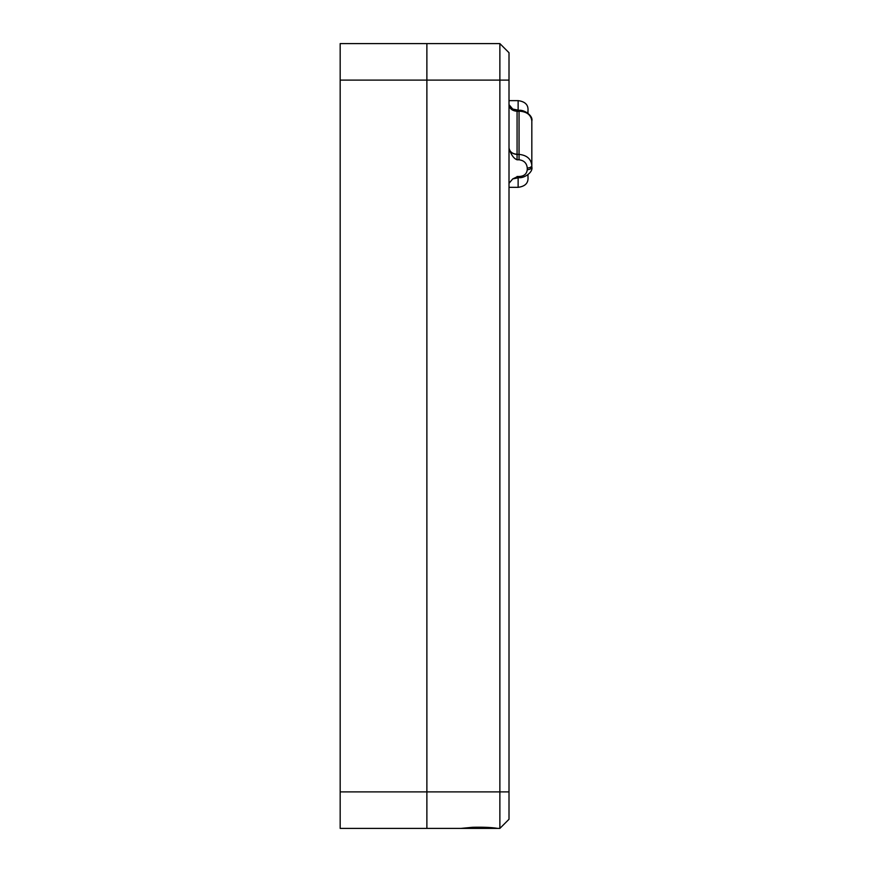 <?xml version="1.0" encoding="UTF-8"?>
<svg xmlns="http://www.w3.org/2000/svg" width="872" height="872" viewBox="0 0 872 872"><rect width="100%" height="100%" fill="white"/><g stroke="black" fill="none" stroke-linecap="round" stroke-linejoin="round"><path stroke-width="1.31" d="M426.877 828.4L461.037 828.4L472.504 827.288C483.219 827.027 491.601 827.397 497.661 828.4L426.877 828.4L426.877 791.896L340.178 791.896L340.178 828.4L426.877 828.4L426.877 43.6L340.178 43.6L340.178 80.104L426.877 80.104L426.877 43.6L499.874 43.6L509.008 52.723L509.008 80.104L499.874 80.104L499.874 828.4L509.008 819.277L509.008 80.104M340.178 791.896L340.178 80.104M509.008 791.896L426.877 791.896L426.877 80.104L499.874 80.104L499.874 43.6M458.814 828.4L499.874 828.4M518.132 177.637L518.132 187.327C525.184 186.379 528.465 183.044 527.985 177.299L527.985 174.727M509.008 100.64L518.132 100.64L518.132 110.319M517.074 176.82L512.725 178.913L509.008 183.305M517.074 154.279C512.202 153.854 509.521 151.652 509.008 147.662L509.008 148.077C510.927 154.551 513.619 158.464 517.074 159.794L517.074 111.267C512.202 110.842 509.521 108.64 509.008 104.662L512.725 109.055L519.047 110.319L519.047 111.147C526.797 111.594 531.059 114.875 531.822 120.99C533.326 115.66 524.007 109.556 519.047 110.33M517.074 159.794L519.047 159.794C524.028 160.437 526.764 163.173 527.255 168.002L527.255 169.669C526.764 173.975 524.028 176.253 519.047 176.504L517.074 176.504M527.255 169.669A4.567 2.703 0 0 0 531.822 166.966L531.822 165.473C531.059 158.889 526.797 155.194 519.047 154.388L517.074 154.388C512.387 154.028 509.706 151.924 509.008 148.077M527.255 168.002A4.567 2.529 180 0 0 531.822 165.473L531.822 120.99M512.725 178.913L519.047 177.637L519.047 176.504M517.074 111.267L517.074 111.147C512.387 110.788 509.706 108.684 509.008 104.825M519.047 159.794L519.047 111.147L517.074 111.463M509.008 187.327L518.132 187.327M518.132 100.64C525.184 101.577 528.465 104.923 527.985 110.657L527.8 113.088M527.985 113.229L527.985 110.657M531.822 166.966C533.326 172.296 524.007 178.411 519.047 177.637"/></g></svg>
